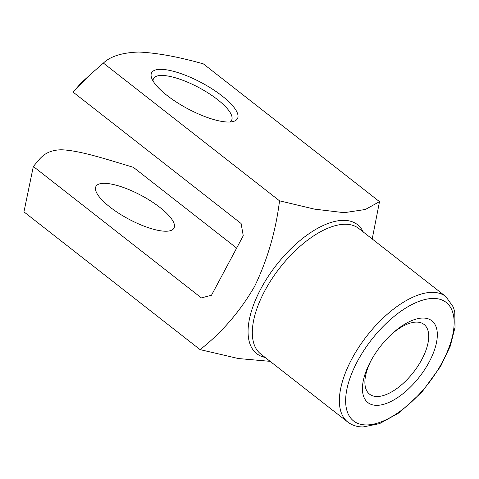 <?xml version="1.0" encoding="UTF-8"?>
<svg xmlns="http://www.w3.org/2000/svg" width="479" height="479" viewBox="0 0 479 479"><rect width="100%" height="100%" fill="white"/><g stroke="black" fill="none" stroke-linecap="round" stroke-linejoin="round"><path stroke-width="0.72" d="M236.65 248.098L133.312 167.285C107.931 159.77 79.999 150.376 61.27 149.783C44.044 150.232 39.721 159.297 33.332 166.476L201.378 297.896L211.478 295.25L243.254 235.734L241.099 223.507L73.059 92.088L81.268 82.801L93.309 71.898L73.059 92.088M270.132 361.346L238.332 358.531L200.09 349.616C221.681 332.737 239.805 311.751 254.469 286.664C267.402 259.971 275.754 231.357 279.532 200.833L314.326 209.095L344.167 212.694L365.405 209.479L379.506 201.635L372.213 238.985M376.572 405.348A51.906 24.758 128 0 0 436.291 343.509A51.906 24.758 128 0 0 392.445 333.426A51.906 24.758 128 0 0 370.638 361.31A51.906 24.758 128 0 0 376.572 405.348M160.866 69.341A48.666 14.735 -151.9 0 1 218.532 93.267A48.666 14.735 -151.9 0 1 233.063 121.552A48.666 14.735 -151.9 0 1 187.618 108.685A48.666 14.735 -151.9 0 1 151.645 78.083A48.666 14.735 -151.9 0 1 160.866 69.341M379.506 201.635L203.371 63.887C178.487 56.821 156.938 52.87 138.724 52.031C122.205 52.618 110.427 56.3 103.392 63.084L279.532 200.833M33.332 166.476L23.95 211.868L200.09 349.616M103.392 63.084L93.309 71.898M104.344 183.319A44.242 13.394 -151.9 0 1 151.178 201.264A44.242 13.394 -151.9 0 1 174.003 228.112A44.242 13.394 -151.9 0 1 128.665 219.089A44.242 13.394 -151.9 0 1 95.95 186.439A44.242 13.394 -151.9 0 1 104.344 183.319M153.046 80.975A44.242 13.394 -151.9 0 1 153.543 78.568A44.242 13.394 -151.9 0 1 161.944 75.454A44.242 13.394 -151.9 0 1 208.778 93.399A44.242 13.394 -151.9 0 1 231.597 120.247A44.242 13.394 -151.9 0 1 229.878 122.001M371.297 360.1A44.242 21.106 128 0 0 369.554 394.163A44.242 21.106 128 0 0 376.949 396.51A44.242 21.106 128 0 0 417.945 366.016A44.242 21.106 128 0 0 424.065 324.463A44.242 21.106 128 0 0 391.421 334.366M265.144 357.442A81.849 39.044 -52 0 1 263.121 284.706A81.849 39.044 -52 0 1 343.844 220.346A81.849 39.044 -52 0 1 363.262 231.98M445.871 296.585L358.813 228.501A79.634 37.985 128 0 0 279.832 267.827A79.634 37.985 128 0 0 260.696 353.963L347.754 422.047A79.634 37.985 -52 0 1 366.89 335.911A79.634 37.985 -52 0 1 445.871 296.585L453.374 307.153L454.757 312.098L455.05 327.283L450.266 346.131L440.734 366.172L421.945 392.056L399.246 412.73L379.56 423.634L363.01 426.969C357.083 426.933 351.999 425.292 347.754 422.047M366.112 424.939A75.209 35.877 128 0 0 453.553 330.39A75.209 35.877 128 0 0 379.955 329.797A75.209 35.877 128 0 0 366.112 424.939"/></g></svg>
